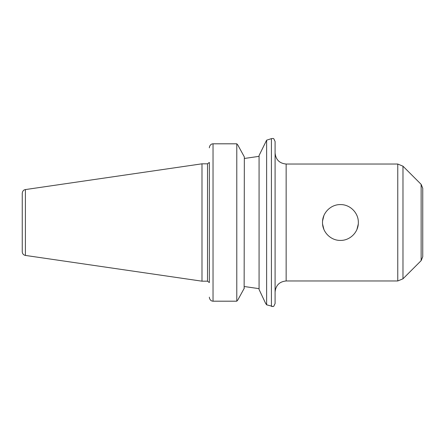 <?xml version="1.0" encoding="UTF-8"?>
<svg xmlns="http://www.w3.org/2000/svg" width="445" height="445" viewBox="0 0 445 445"><rect width="100%" height="100%" fill="white"/><g stroke="black" fill="none" stroke-linecap="round" stroke-linejoin="round"><path stroke-width="0.67" d="M358.342 222.5C358.542 232.123 350.043 240.617 340.425 240.417C330.807 240.617 322.308 232.123 322.508 222.5C322.308 212.877 330.807 204.383 340.425 204.583C350.043 204.383 358.542 212.877 358.342 222.5M322.592 224.158L323.91 229.442M356.94 229.442L358.264 224.152M323.91 215.558L322.592 220.842M209.417 297.911C209.995 300.019 211.203 301.115 213.033 301.193C211.203 301.115 209.995 300.019 209.417 297.911L209.35 297.16L209.417 297.911M209.35 282.536L209.35 162.464M244.338 156.907L242.314 153.202L244.338 156.907L244.138 288.46M209.417 147.089L209.35 147.84L209.417 147.089C209.995 144.981 211.203 143.885 213.033 143.807C211.203 143.885 209.995 144.981 209.417 147.089M244.338 288.093L237.808 300.013L236.79 301.193L213.033 301.193L213.033 143.807L236.79 143.807L236.79 301.193M242.314 153.202L237.808 144.987L236.79 143.807M265.598 303.329L259.073 289.478L259.073 155.522L266.622 140.181L271.411 138.651L271.411 306.349L273.163 306.549L266.622 304.819L265.598 303.329L267.106 304.964M266.622 140.181L266.622 304.819M273.658 138.551L275.093 141.471L275.093 303.529L273.658 306.449M273.163 138.451L271.411 138.651M259.073 288.655L244.338 286.53L259.073 288.655M244.338 158.47L259.073 156.345L244.338 158.47M25.404 189.57L201.986 163.816L201.986 281.184L25.404 255.43L25.404 189.57L24.375 189.876C24.514 189.843 22.695 190.199 22.25 193.213L22.25 251.047M22.25 222.5L22.25 251.787C22.4 253.778 23.451 254.996 25.404 255.43M201.986 163.816L207.509 163.816L207.509 281.184L201.986 281.184M286.146 280.967L286.146 164.033L397.763 164.033L397.763 280.967L286.146 280.967C279.432 281.624 275.75 285.306 275.093 292.02M402.975 278.809L402.975 166.191L421.131 184.347L421.131 260.653L402.975 278.809L397.763 280.967M421.131 184.347L422.75 188.252L422.75 256.748L421.131 260.653M422.75 247.732L422.75 222.5M207.509 281.184L209.284 282.536M207.509 163.816L209.284 162.464M286.146 164.033C279.432 163.376 275.75 159.694 275.093 152.98M402.975 166.191L397.763 164.033"/></g></svg>
